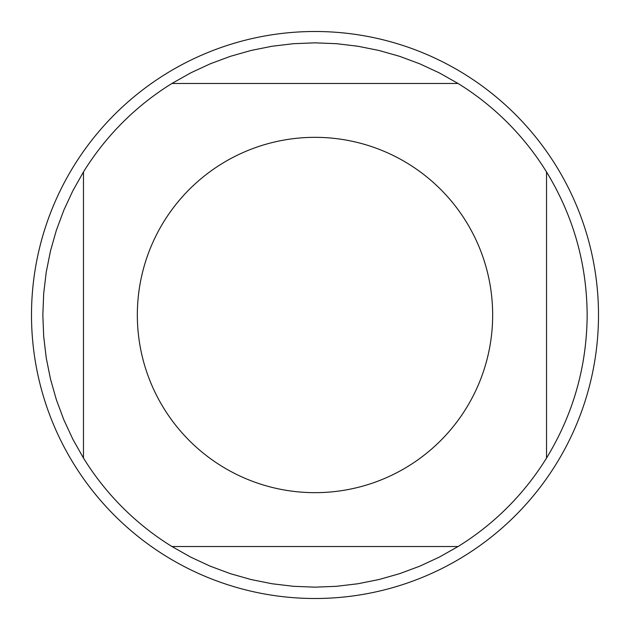 <?xml version="1.0" encoding="UTF-8"?>
<svg xmlns="http://www.w3.org/2000/svg" width="630" height="630" viewBox="0 0 630 630"><rect width="100%" height="100%" fill="white"/><g stroke="black" fill="none" stroke-linecap="round" stroke-linejoin="round"><path stroke-width="0.94" d="M163.863 408.39A177.66 177.66 0 0 0 492.66 315A177.66 177.66 0 0 0 266.459 144.097A177.66 177.66 0 0 0 163.863 408.39M83.475 458.065A272.16 272.16 0 0 0 171.935 546.525L458.065 546.525A272.16 272.16 0 0 0 546.525 458.065L546.525 171.935A272.16 272.16 0 0 0 458.065 83.475L171.935 83.475A272.16 272.16 0 0 0 83.475 171.935L83.475 458.065L72.899 439.33L63.835 419.816L56.338 399.648L50.463 378.953L46.234 357.864L43.69 336.499L42.84 315L43.69 293.501L46.234 272.136L50.463 251.047L56.338 230.352L63.835 210.184L72.899 190.669L83.475 171.935M546.525 458.065C573.284 414.13 586.829 366.44 587.16 315C586.829 263.56 573.284 215.869 546.525 171.935M171.935 546.525L190.669 557.101L210.184 566.165L230.352 573.662L251.047 579.537L272.136 583.766L293.501 586.309L315 587.16L336.499 586.309L357.864 583.766L378.953 579.537L399.648 573.662L419.816 566.165L439.33 557.101L458.065 546.525M458.065 83.475L439.33 72.899L419.816 63.835L399.648 56.338L378.953 50.463L357.864 46.234L336.499 43.69L315 42.84L293.501 43.69L272.136 46.234L251.047 50.463L230.352 56.338L210.184 63.835L190.669 72.899L171.935 83.475M598.5 315A283.5 283.5 0 0 1 315 598.5A283.5 283.5 0 0 1 31.5 315A283.5 283.5 0 0 1 315 31.5A283.5 283.5 0 0 1 598.5 315"/></g></svg>
